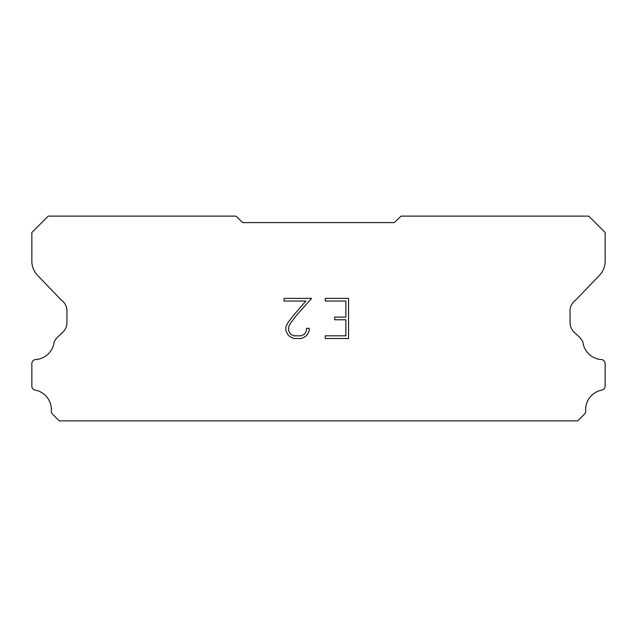<?xml version="1.0" encoding="UTF-8"?>
<svg xmlns="http://www.w3.org/2000/svg" width="637" height="637" viewBox="0 0 637 637"><rect width="100%" height="100%" fill="white"/><g stroke="black" fill="none" stroke-linecap="round" stroke-linejoin="round"><path stroke-width="0.96" d="M345.875 335.826L345.875 319.774L334.64 319.774L334.64 317.099L345.875 317.099L345.875 301.046L325.26 301.046L325.26 298.371L348.55 298.371L348.55 338.502L325.26 338.502L325.26 335.826L345.875 335.826M309.208 328.326L309.208 330.738L307.297 334.656L305.314 336.599L301.397 338.502L293.689 338.502L289.795 336.567L287.813 334.608L285.878 330.691L285.878 326.725L287.813 322.879L293.482 315.331L305.943 301.046L284.022 301.046L284.022 298.371L311.612 298.371L295.99 315.928L290.424 323.341L288.617 327.004L288.617 330.523L290.368 334.059L293.92 335.826L301.19 335.826L304.717 334.051L306.493 330.523L306.493 328.326L309.208 328.326M242.705 222.6L394.295 222.6L401.039 216.126L588.763 216.126L605.15 232.513L605.15 260.764A20.472 20.472 0 0 1 599.441 275.359L575.792 299.963A13.648 13.648 0 0 0 570.059 309.693L570.059 322.481A13.648 13.648 0 0 0 574.056 332.14L578.882 336.607A17.804 17.804 0 0 1 582.895 342.069A19.93 19.93 0 0 0 601.662 359.587A4.093 4.093 0 0 1 605.15 363.639L605.15 386.484A4.093 4.093 0 0 1 602.276 389.995A19.93 19.93 0 0 0 585.674 410.738A4.093 4.093 0 0 1 584.479 414.122L577.727 420.874L59.273 420.874L52.521 414.122A4.093 4.093 0 0 1 51.326 410.738A19.93 19.93 0 0 0 34.724 389.995A4.093 4.093 0 0 1 31.85 386.484L31.85 363.639A4.093 4.093 0 0 1 35.338 359.587A19.93 19.93 0 0 0 54.105 342.069A17.804 17.804 0 0 1 58.118 336.607L62.944 332.14A13.648 13.648 0 0 0 66.941 322.481L66.941 309.693A13.648 13.648 0 0 0 61.208 299.963L37.559 275.359A20.472 20.472 0 0 1 31.85 260.764L31.85 232.513L48.237 216.126L235.961 216.126L242.705 222.6"/></g></svg>
